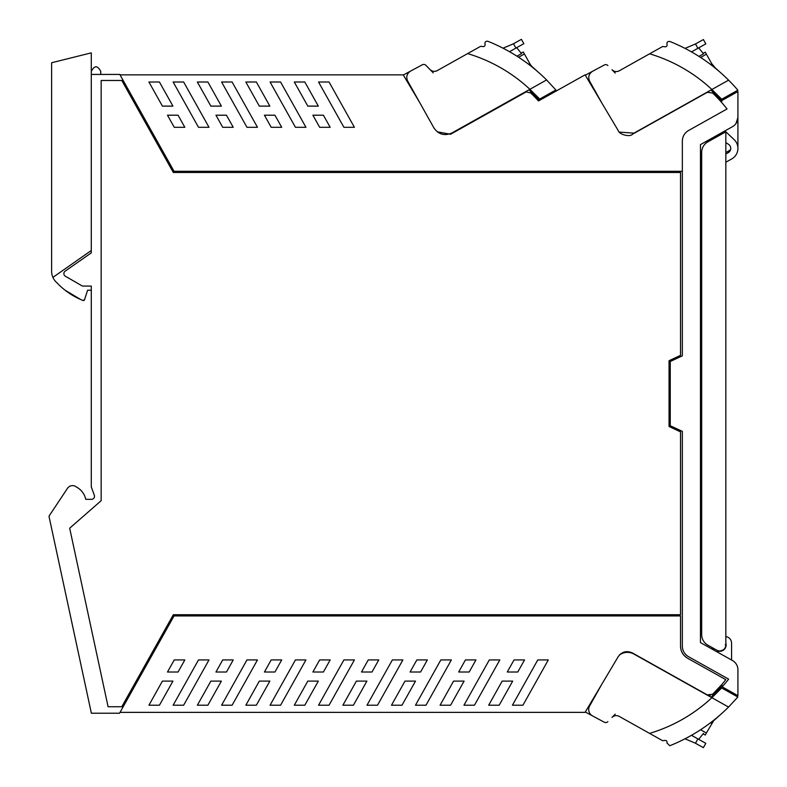 <?xml version="1.0" encoding="UTF-8"?>
<svg xmlns="http://www.w3.org/2000/svg" width="787" height="787" viewBox="0 0 787 787"><rect width="100%" height="100%" fill="white"/><g stroke="black" fill="none" stroke-linecap="round" stroke-linejoin="round"><path stroke-width="1.18" d="M87.613 290.236L84.524 299.739L87.613 290.236L91.282 290.236L91.282 286.075L91.282 486.897L94.332 495.279A3.02 3.02 0 0 1 91.489 499.332L85.753 499.332A18.121 18.121 0 0 0 76.457 487.055A6.07 6.07 0 0 0 67.485 488.333L49.256 515.77A1.21 1.21 0 0 0 49.079 516.695L91.371 713.219L119.555 713.219L174.035 615.936L680.519 615.936L680.519 646.137A13.9 13.9 0 0 0 687.631 658.266C683.077 655.502 680.706 651.459 680.519 646.137C680.706 651.459 683.077 655.502 687.631 658.266L725.781 679.624A155.964 155.964 0 0 1 722.053 684.297A1.81 1.81 0 0 0 722.535 687.061L737.921 695.678L737.921 669.776A10.575 10.575 0 0 0 732.51 660.549L700.46 642.595L700.46 144.621L732.51 126.668A10.575 10.575 0 0 0 737.921 117.45L737.921 145.91A12.08 12.08 0 0 1 737.852 147.149L737.921 145.91L737.852 147.149M91.282 74.431L119.801 74.431L174.035 171.291L682.339 171.291L682.339 141.08C682.496 136.446 684.552 132.934 688.517 130.534L727.05 108.96A155.934 155.934 0 0 0 722.053 102.92A1.81 1.81 0 0 1 722.535 100.156L737.921 91.538L737.921 117.45L735.914 123.648M91.282 252.863L91.282 250.512L52.906 277.378A15.101 15.101 0 0 1 51.617 271.269L51.617 62.753L91.282 52.867L91.282 252.863L65.164 271.141A3.02 3.02 0 0 0 65.39 276.237L82.428 286.075L91.282 286.075M685.27 654.036A12.09 12.09 0 0 0 688.517 656.683C684.552 654.282 682.496 650.77 682.339 646.137A12.09 12.09 0 0 0 683.057 650.259M97.854 503.591A9.67 9.67 0 0 0 97.883 503.562L69.679 528.205L108.085 706.746L121.798 706.746L173.327 614.726L680.519 614.726L680.519 431.856L669.048 426.505L669.048 360.712L680.519 355.36L680.519 172.491L173.327 172.491L121.798 80.471L101.159 80.471L101.159 500.699L97.883 503.562M682.339 646.137L682.339 431.365L670.249 425.737L670.249 361.489L682.339 355.852L682.339 141.08C682.496 136.446 684.552 132.934 688.517 130.534C684.552 132.934 682.496 136.446 682.339 141.08M722.053 684.297L721.787 686.264L720.321 686.264L722.053 684.297L712.648 694.203L707.287 694.891L632.404 652.954C626.619 650.396 621.878 651.666 618.149 656.771L585.075 712.363L120.037 712.363M688.517 656.683L728.624 679.142A155.954 155.954 0 0 1 722.2 686.815M91.282 71.41C94.44 65.291 97.598 65.291 100.766 71.41L100.766 74.431M512.426 705.211L537.787 659.919L548.303 659.919L522.932 705.211L512.426 705.211M488.678 705.211L499.184 705.211L512.691 681.099L502.175 681.099L488.678 705.211M507.261 672.009L514.039 659.919L524.555 659.919L517.777 672.009L507.261 672.009M499.834 659.919L474.463 705.211L463.956 705.211L489.317 659.919L499.834 659.919M440.081 705.211L450.597 705.211L464.104 681.099L453.587 681.099L440.081 705.211M458.673 672.009L465.442 659.919L475.958 659.919L469.19 672.009L458.673 672.009M451.364 659.919L425.993 705.211L415.477 705.211L440.848 659.919L451.364 659.919M391.483 705.211L402 705.211L415.506 681.099L404.99 681.099L391.483 705.211M410.076 672.009L416.854 659.919L427.361 659.919L420.592 672.009L410.076 672.009M197.36 705.211L210.867 681.099L221.383 681.099L207.876 705.211L197.36 705.211M215.953 672.009L222.721 659.919L233.237 659.919L226.469 672.009L215.953 672.009M159.436 705.211L172.943 681.099L162.427 681.099L148.93 705.211L159.436 705.211M167.483 672.009L178.069 672.009L184.837 659.919L174.252 659.919L167.483 672.009M318.538 705.211L329.055 705.211L354.416 659.919L343.909 659.919L318.538 705.211M319.67 659.919L330.176 659.919L323.408 672.009L312.892 672.009L319.67 659.919M294.299 705.211L307.806 681.099L318.322 681.099L304.815 705.211L294.299 705.211M270.069 705.211L295.44 659.919L305.946 659.919L280.585 705.211L270.069 705.211M264.422 672.009L271.19 659.919L281.707 659.919L274.938 672.009L264.422 672.009M245.829 705.211L259.336 681.099L269.852 681.099L256.346 705.211L245.829 705.211M221.6 705.211L246.97 659.919L257.477 659.919L232.116 705.211L221.6 705.211M173.13 705.211L183.646 705.211L209.008 659.919L198.501 659.919L173.13 705.211M392.379 659.919L402.895 659.919L377.524 705.211L367.008 705.211L392.379 659.919M368.257 659.919L378.773 659.919L371.995 672.009L361.489 672.009L368.257 659.919M342.896 705.211L353.412 705.211L366.909 681.099L356.403 681.099L342.896 705.211M712.442 647.731L712.442 649.305L713.75 650.042L713.75 648.468L716.839 650.2A6.04 6.04 0 0 0 725.83 644.927L725.83 131.793L707.847 141.867A12.08 12.08 0 0 0 701.67 152.412L701.67 634.627A12.08 12.08 0 0 0 707.847 645.163L716.839 650.2M632.404 652.954L625.478 651.754M620.49 654.036L619.448 655.03A13.29 13.29 0 0 1 633.928 654.056L711.871 697.705L721.679 687.966L719.751 686.884M710.258 695.403L707.287 694.891M713.75 138.561L713.75 137.174M725.23 644.927L725.83 644.927L725.83 646.865A6.345 6.345 0 0 0 725.83 642.999A6.345 6.345 0 0 1 720.341 651.252L716.504 651.587M725.83 636.526A6.798 6.798 0 0 1 731.576 643.245L731.576 660.018M720.341 651.252A6.345 6.345 0 0 0 721.728 650.967L719.79 650.967M725.83 142.654L728.369 144.188A4.909 4.909 0 0 1 730.572 149.658A6.04 6.04 0 0 1 727.395 151.753L725.83 152.166L725.83 150.632M730.572 149.658L727.395 151.753M120.037 74.854L403.229 74.854L419.678 102.487L403.318 74.991L422.314 64.79A3.02 3.02 0 0 1 425.905 65.341L429.997 69.541C432.191 71.528 434.611 71.883 437.277 70.594L474.482 49.758M437.277 131.813L450.558 134.262L525.441 92.325A4.535 4.535 0 0 1 526.414 91.922L530.802 93.014A155.875 155.875 0 0 1 538.475 100.952L585.075 74.854L618.149 130.445C619.389 134.97 630.436 137.174 632.404 134.262L707.287 92.325L712.648 93.014A155.934 155.934 0 0 1 727.05 108.96L688.517 130.534M159.436 82.005L148.93 82.005L162.427 106.117L172.943 106.117L159.436 82.005M178.069 115.207L167.483 115.207L174.252 127.297L184.837 127.297L178.069 115.207M173.13 82.005L198.501 127.297L209.008 127.297L183.646 82.005L173.13 82.005M197.36 82.005L210.867 106.117L221.383 106.117L207.876 82.005L197.36 82.005M215.953 115.207L222.721 127.297L233.237 127.297L226.469 115.207L215.953 115.207M221.6 82.005L246.97 127.297L257.477 127.297L232.116 82.005L221.6 82.005M245.829 82.005L259.336 106.117L269.852 106.117L256.346 82.005L245.829 82.005M264.422 115.207L271.19 127.297L281.707 127.297L274.938 115.207L264.422 115.207M270.069 82.005L295.44 127.297L305.946 127.297L280.585 82.005L270.069 82.005M294.299 82.005L307.806 106.117L318.322 106.117L304.815 82.005L294.299 82.005M319.67 127.297L330.176 127.297L323.408 115.207L312.892 115.207L319.67 127.297M318.538 82.005L329.055 82.005L354.416 127.297L343.909 127.297L318.538 82.005M538.475 100.952A155.865 155.865 0 0 0 537.737 100.146L539.715 99.034L529.897 89.295A156.888 156.888 0 0 0 467.616 53.605L480.582 46.344L481.86 46.403C484.241 46.984 485.304 46.158 485.048 43.944C484.684 42.006 485.609 41.111 487.822 41.258A175.206 175.206 0 0 1 546.591 79.949L451.964 132.944C444.537 136.2 438.507 134.498 433.873 127.848L407.656 81.031C405.866 76.929 406.83 73.614 410.548 71.105M721.787 100.952L720.321 100.952M715.167 94.066A155.865 155.865 0 0 0 710.966 90.023L720.636 99.841L737.881 90.18A175.206 175.206 0 0 0 728.585 80.156L711.891 89.502L721.709 99.241M720.636 99.841L719.751 100.333M656.476 49.965L619.271 70.8C616.605 72.089 614.175 71.735 611.991 69.748A6.04 6.04 0 0 0 619.271 70.8M615.227 73.063L611.991 69.748M607.898 65.547A3.02 3.02 0 0 0 604.308 64.987L585.292 75.208L602.075 103.422L589.65 81.238C587.859 77.126 588.824 73.821 592.542 71.312L604.308 64.987L592.542 71.312M721.502 73.466L722.072 73.968M719.328 71.558L713.602 66.383L711.674 63.59L716.022 68.774M710.523 64.436L711.763 63.747A18.131 18.131 0 0 0 715.944 68.715M711.763 63.747L705.28 52.178L703.165 53.359M728.585 80.156A175.206 175.206 0 0 0 669.816 41.455C667.602 41.308 666.678 42.203 667.042 44.151C667.297 46.364 666.235 47.19 663.854 46.61L662.575 46.551L649.609 53.811A156.888 156.888 0 0 1 711.891 89.502L633.958 133.151L619.359 132.088M698.945 56.389L703.539 53.821L698.679 47.879M697.921 48.302L705.821 43.875L703.401 39.557L695.472 43.944L697.921 48.302L691.498 51.903M685.005 48.381L693.918 44.643A30.211 30.211 0 0 0 695.472 43.944M533.173 93.869A155.865 155.865 0 0 0 528.972 89.816L538.642 99.634M433.234 72.857L425.905 65.341M539.715 99.034L555.888 89.974L546.591 79.949M528.53 64.239L529.769 63.54A18.131 18.131 0 0 0 533.96 68.508M523.286 51.972L521.171 53.162L523.286 51.972L529.769 63.54M524.417 53.988L518.594 57.244M537.708 71.676L540.079 73.771M539.518 73.27L540.276 73.948M537.334 71.351L531.609 66.187M429.997 69.541A6.04 6.04 0 0 0 437.277 70.594M516.951 56.182L521.545 53.614L516.685 47.673M515.928 48.096L523.837 43.669L521.417 39.35L513.478 43.738L515.928 48.096L509.504 51.696M503.011 48.184L511.924 44.446A30.211 30.211 0 0 0 513.478 43.738M656.447 737.242L649.58 733.395L662.546 740.656L663.825 740.597C666.205 740.016 667.268 740.842 667.012 743.056L669.786 745.742A175.206 175.206 0 0 0 728.565 707.051L737.852 697.026L721.679 687.966M585.292 712.009L601.524 684.729L589.62 705.969A7.25 7.25 0 0 0 592.522 715.895L585.292 712.009M615.198 714.143L611.961 717.459A6.04 6.04 0 0 1 619.241 716.406L649.58 733.395C673.101 726.312 693.859 714.409 711.871 697.705L728.565 707.051A175.206 175.206 0 0 1 716.003 718.433L719.308 715.639L713.583 720.813L706.382 733.012L700.558 729.756M720.607 687.366L710.946 697.184A155.865 155.865 0 0 0 715.137 693.131M721.472 713.75L722.535 712.786M719.692 715.314L721.6 713.632M716.003 718.433L713.583 720.813M710.504 722.761L711.733 723.46A18.131 18.131 0 0 1 715.924 718.492M706.382 733.022L705.26 735.028L703.135 733.838L698.659 739.327L703.509 733.386M728.565 707.051L711.871 697.705M592.522 715.895L604.278 722.21A3.02 3.02 0 0 0 607.869 721.659M705.801 743.331L703.381 747.65L705.801 743.331L691.468 735.304M703.381 747.65L695.452 743.262A30.211 30.211 0 0 0 693.888 742.554L684.975 738.816M720.321 650.947L723.135 649.964M725.83 162.23L731.743 158.925A12.08 12.08 0 0 0 734.114 139.584L725.83 131.793M728.369 144.188A4.909 4.909 0 0 1 728.231 152.668L725.83 154.006M725.23 648.193L725.23 647.563L725.23 648.193M52.906 277.378A15.101 15.101 0 0 0 56.812 282.661A15.101 15.101 0 0 1 55.936 281.844M84.524 299.739L82.891 300.467A1.21 1.21 0 0 0 84.524 299.739A1.21 1.21 0 0 1 82.891 300.467L80.53 299.434A72.493 72.493 0 0 1 56.812 282.661M80.53 299.434L65.105 290.236M712.442 137.912L712.442 139.299M700.587 57.451L706.411 54.185M695.452 743.262L697.892 738.904"/></g></svg>
